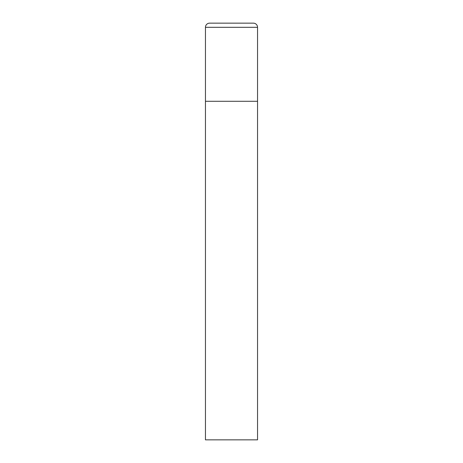 <?xml version="1.0" encoding="UTF-8"?>
<svg xmlns="http://www.w3.org/2000/svg" width="463" height="463" viewBox="0 0 463 463"><rect width="100%" height="100%" fill="white"/><g stroke="black" fill="none" stroke-linecap="round" stroke-linejoin="round"><path stroke-width="0.69" d="M205.456 27.317L205.456 439.85L257.544 439.85L257.544 101.281L205.456 101.281L257.544 101.281L257.544 27.317A4.167 4.167 0 0 0 253.377 23.15L209.623 23.15A4.167 4.167 0 0 0 205.456 27.317L257.544 27.317"/></g></svg>
